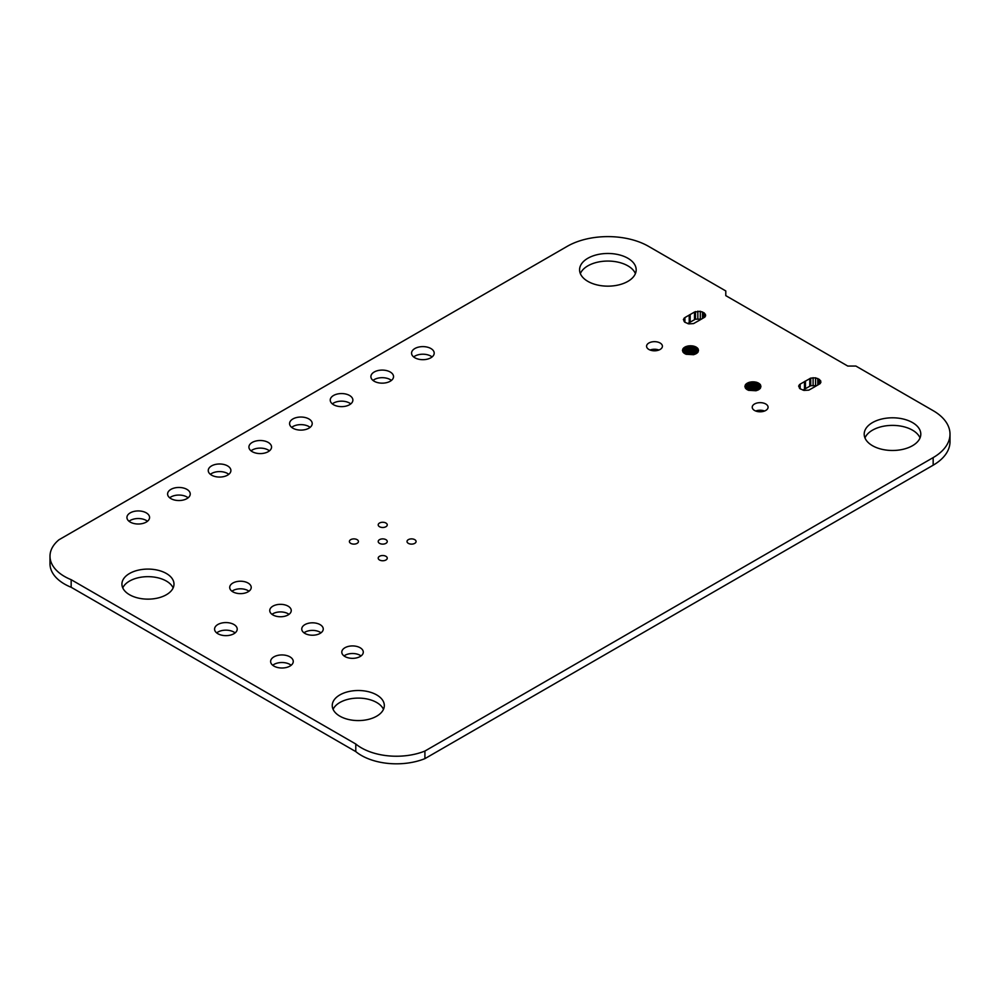<?xml version="1.0" encoding="UTF-8"?>
<svg xmlns="http://www.w3.org/2000/svg" width="1000" height="1000" viewBox="0 0 1000 1000"><rect width="100%" height="100%" fill="white"/><g stroke="black" fill="none" stroke-linecap="round" stroke-linejoin="round"><path stroke-width="1.5" d="M50 556.213L50 563.8A49.638 28.663 0 0 0 71.162 587.275L355.788 751.6A49.638 28.663 0 0 0 424.913 758.637L424.913 751.05L933.162 457.612A57.5 33.2 0 0 0 950 434.137A57.5 33.2 0 0 0 933.162 410.662L855.9 366.062L847.775 366.062L725.788 295.637L725.788 290.95L648.538 246.337A57.5 33.2 0 0 0 567.225 246.337L58.963 539.775A49.638 28.663 0 0 0 50 556.213A49.638 28.663 0 0 0 71.162 579.688L355.788 744.013A49.638 28.663 0 0 0 424.913 751.05M355.788 751.6L355.788 744.013M424.913 758.637L933.162 465.2A57.5 33.2 0 0 0 950 441.725L950 434.137M71.162 587.275L71.162 579.688M635.4 273.612A28.3 16.337 0 0 0 607.875 261.062A28.3 16.337 0 0 0 580.35 273.612M587.875 281.375A28.3 16.337 0 0 0 618.713 284.913A28.3 16.337 0 0 0 636.175 269.812A28.3 16.337 0 0 0 607.875 253.475A28.3 16.337 0 0 0 579.575 269.812A28.3 16.337 0 0 0 587.875 281.375M698.838 320.625L704.925 317.025L705.65 315.663L704.275 312.962L700.312 311.275L694.513 312.038L684.912 317.575L683.375 319.5L684.75 322.2L688.725 323.888L693.55 323.587L698.838 320.625M684.112 321.488L684.112 318.137M684.912 322.275L684.912 317.575M701.35 319.175L695.475 319.163L689.225 322.675L689.225 315.087M689.225 322.675L687.675 323.575M689.613 322.337L689.613 314.75M690.175 322.125L690.175 314.538M694.513 319.625L694.513 312.038M695.475 319.163L695.475 311.575M697.837 318.738L697.837 311.15M700.312 318.863L700.312 311.275M702.513 318.5L702.513 311.938M703.312 318.038L703.312 312.5M704.275 317.475L704.275 312.962M705.425 316.075L705.425 314.237M658.925 350.025A7.925 4.575 0 0 0 650.062 350.025M648.888 349.462A7.925 4.575 0 0 0 657.525 350.462A7.925 4.575 0 0 0 662.412 346.238A7.925 4.575 0 0 0 654.5 341.662A7.925 4.575 0 0 0 646.575 346.238A7.925 4.575 0 0 0 648.888 349.462M350.775 403.9A11.325 6.538 0 0 0 332.337 403.9M333.55 404.725A11.325 6.538 0 0 0 345.887 406.138A11.325 6.538 0 0 0 352.875 400.1A11.325 6.538 0 0 0 341.55 393.562A11.325 6.538 0 0 0 330.238 400.1A11.325 6.538 0 0 0 333.55 404.725M310.113 427.375A11.325 6.538 0 0 0 291.675 427.375M292.887 428.2A11.325 6.538 0 0 0 305.225 429.613A11.325 6.538 0 0 0 312.213 423.575A11.325 6.538 0 0 0 300.9 417.038A11.325 6.538 0 0 0 289.575 423.575A11.325 6.538 0 0 0 292.887 428.2M432.1 356.95A11.325 6.538 0 0 0 413.663 356.95M414.875 357.775A11.325 6.538 0 0 0 427.212 359.188A11.325 6.538 0 0 0 434.2 353.15A11.325 6.538 0 0 0 422.875 346.613A11.325 6.538 0 0 0 411.562 353.15A11.325 6.538 0 0 0 414.875 357.775M391.438 380.425A11.325 6.538 0 0 0 373 380.425M374.212 381.25A11.325 6.538 0 0 0 386.55 382.663A11.325 6.538 0 0 0 393.537 376.625A11.325 6.538 0 0 0 382.212 370.087A11.325 6.538 0 0 0 370.9 376.625A11.325 6.538 0 0 0 374.212 381.25M814.087 387.175L820.175 383.575L820.913 382.2L819.538 379.5L815.562 377.825L810.725 378.113L800.163 384.125L798.625 386.05L800 388.75L803.962 390.412L808.812 390.125L814.087 387.175M799.362 388.038L799.362 384.675M800.163 388.825L800.163 384.125M816.612 385.725L810.725 385.7L804.488 389.212L804.488 381.625M804.488 389.212L802.938 390.112M804.875 388.875L804.875 381.3M805.438 388.663L805.438 381.087M809.775 386.163L809.775 378.575M810.725 385.7L810.725 378.113M813.1 385.275L813.1 377.688M815.562 385.4L815.562 377.825M817.775 385.05L817.775 378.488M818.575 384.588L818.575 379.038M819.538 384.012L819.538 379.5M820.688 382.612L820.688 380.775M758 389.988L758.662 389.738L758.662 383.137L756.038 382.113L748.462 382.55L745.462 384.65L744.875 386.438L745.462 388.212L748.462 390.312L756.038 390.75L758 389.988L757.987 382.875M745.025 386.887L745.025 385.988M745.325 387.762L745.325 385.1M745.462 388.212L745.462 384.65M745.913 388.612L745.913 384.263M746.225 389.025L746.225 383.85M746.8 389.363L746.8 383.512M747.225 389.738L747.225 383.137M747.887 389.988L747.887 382.887M757.575 390.225L752.938 389.363L748.462 390.138L748.462 382.55M749.175 389.963L749.175 382.375M749.85 389.7L749.85 382.113M750.638 389.625L750.638 382.038M751.363 389.45L751.363 381.863M752.163 389.45L752.163 381.863M752.938 389.363L752.938 381.775M753.725 389.45L753.725 381.863M754.525 389.45L754.525 381.863M755.25 389.625L755.25 382.038M756.038 389.7L756.038 382.113M756.7 389.963L756.7 382.375M757.425 390.138L757.425 382.55M758.662 389.738L758.662 383.137M759.087 389.35L759.087 383.512M759.663 389.025L759.663 383.85M759.975 388.612L759.975 384.263M760.413 388.212L760.413 384.65M760.562 387.762L760.562 385.1M760.863 386.887L760.863 385.988M920.025 437.938A28.3 16.337 0 0 0 892.5 425.387A28.3 16.337 0 0 0 864.975 437.938M872.487 445.7A28.3 16.337 0 0 0 903.325 449.237A28.3 16.337 0 0 0 920.8 434.137A28.3 16.337 0 0 0 892.5 417.8A28.3 16.337 0 0 0 864.2 434.137A28.3 16.337 0 0 0 872.487 445.7M695.575 353.938L696.225 347.088L693.6 346.075L686.025 346.512L683.037 348.612L682.45 350.387L683.037 352.175L686.025 354.275L693.6 354.712L695.575 353.938L695.575 346.838M682.588 350.838L682.588 349.938M682.887 351.725L682.887 349.062M683.037 352.175L683.037 348.612M683.487 352.562L683.487 348.212M683.787 352.975L683.787 347.8M684.362 353.312L684.362 347.475M684.8 353.688L684.8 347.088M685.45 353.938L685.45 346.838M695.15 354.188L690.512 353.312L686.025 354.1L686.025 346.512M686.75 353.913L686.75 346.337M687.425 353.663L687.425 346.075M688.213 353.575L688.213 345.988M688.925 353.4L688.925 345.812M689.725 353.4L689.725 345.812M690.512 353.312L690.512 345.737M691.3 353.4L691.3 345.812M692.1 353.4L692.1 345.812M692.812 353.575L692.812 345.988M693.6 353.663L693.6 346.075M694.275 353.913L694.275 346.337M695 354.1L695 346.512M696.225 353.688L696.225 347.088M696.663 353.312L696.675 347.475M697.237 352.975L697.237 347.8M697.537 352.562L697.537 348.212M697.987 352.175L697.987 348.612M698.138 351.725L698.138 349.062M698.438 350.838L698.438 349.938M764.575 411.025A7.925 4.575 0 0 0 755.713 411.025M754.538 410.462A7.925 4.575 0 0 0 763.175 411.45A7.925 4.575 0 0 0 768.075 407.225A7.925 4.575 0 0 0 760.15 402.65A7.925 4.575 0 0 0 752.225 407.225A7.925 4.575 0 0 0 754.538 410.462M269.45 450.85A11.325 6.538 0 0 0 251.012 450.85M252.237 451.675A11.325 6.538 0 0 0 264.562 453.088A11.325 6.538 0 0 0 271.55 447.05A11.325 6.538 0 0 0 260.238 440.513A11.325 6.538 0 0 0 248.912 447.05A11.325 6.538 0 0 0 252.237 451.675M228.787 474.325A11.325 6.538 0 0 0 210.362 474.325M211.575 475.15A11.325 6.538 0 0 0 223.912 476.562A11.325 6.538 0 0 0 230.9 470.525A11.325 6.538 0 0 0 219.575 463.988A11.325 6.538 0 0 0 208.25 470.525A11.325 6.538 0 0 0 211.575 475.15M379.525 526.725A4.525 2.612 0 0 0 384.462 527.288A4.525 2.612 0 0 0 387.25 524.875A4.525 2.612 0 0 0 382.725 522.263A4.525 2.612 0 0 0 378.2 524.875A4.525 2.612 0 0 0 379.525 526.725M350.712 543.35A4.525 2.612 0 0 0 355.65 543.925A4.525 2.612 0 0 0 358.438 541.512A4.525 2.612 0 0 0 353.913 538.888A4.525 2.612 0 0 0 349.387 541.512A4.525 2.612 0 0 0 350.712 543.35M188.137 497.8A11.325 6.538 0 0 0 169.7 497.8M170.912 498.625A11.325 6.538 0 0 0 183.25 500.037A11.325 6.538 0 0 0 190.238 494A11.325 6.538 0 0 0 178.912 487.463A11.325 6.538 0 0 0 167.6 494A11.325 6.538 0 0 0 170.912 498.625M147.475 521.275A11.325 6.538 0 0 0 129.037 521.275M130.25 522.1A11.325 6.538 0 0 0 142.587 523.513A11.325 6.538 0 0 0 149.575 517.475A11.325 6.538 0 0 0 138.25 510.938A11.325 6.538 0 0 0 126.938 517.475A11.325 6.538 0 0 0 130.25 522.1M248.975 591.225A10.75 6.212 0 0 0 231.95 591.225M232.862 591.825A10.75 6.212 0 0 0 244.575 593.162A10.75 6.212 0 0 0 251.225 587.425A10.75 6.212 0 0 0 240.463 581.225A10.75 6.212 0 0 0 229.713 587.425A10.75 6.212 0 0 0 232.862 591.825M173.15 587.9A26.037 15.025 0 0 0 147.95 576.663A26.037 15.025 0 0 0 122.762 587.9M129.55 594.738A26.037 15.025 0 0 0 157.925 598A26.037 15.025 0 0 0 173.988 584.113A26.037 15.025 0 0 0 147.95 569.087A26.037 15.025 0 0 0 121.925 584.113A26.037 15.025 0 0 0 129.55 594.738M379.525 543.35A4.525 2.612 0 0 0 384.462 543.925A4.525 2.612 0 0 0 387.25 541.512A4.525 2.612 0 0 0 382.725 538.888A4.525 2.612 0 0 0 378.2 541.512A4.525 2.612 0 0 0 379.525 543.35M289.012 614.338A10.75 6.212 0 0 0 271.988 614.338M272.9 614.938A10.75 6.212 0 0 0 284.613 616.287A10.75 6.212 0 0 0 291.25 610.55A10.75 6.212 0 0 0 280.5 604.338A10.75 6.212 0 0 0 269.75 610.55A10.75 6.212 0 0 0 272.9 614.938M408.338 543.35A4.525 2.612 0 0 0 413.275 543.925A4.525 2.612 0 0 0 416.075 541.512A4.525 2.612 0 0 0 411.538 538.888A4.525 2.612 0 0 0 407.013 541.512A4.525 2.612 0 0 0 408.338 543.35M379.525 559.987A4.525 2.612 0 0 0 384.462 560.562A4.525 2.612 0 0 0 387.25 558.138A4.525 2.612 0 0 0 382.725 555.525A4.525 2.612 0 0 0 378.2 558.138A4.525 2.612 0 0 0 379.525 559.987M321.012 632.812A10.75 6.212 0 0 0 303.988 632.812M304.9 633.413A10.75 6.212 0 0 0 316.613 634.75A10.75 6.212 0 0 0 323.25 629.025A10.75 6.212 0 0 0 312.5 622.812A10.75 6.212 0 0 0 301.75 629.025A10.75 6.212 0 0 0 304.9 633.413M235.113 632.9A11.325 6.538 0 0 0 216.675 632.9M217.9 633.737A11.325 6.538 0 0 0 230.225 635.15A11.325 6.538 0 0 0 237.213 629.113A11.325 6.538 0 0 0 225.9 622.575A11.325 6.538 0 0 0 214.575 629.113A11.325 6.538 0 0 0 217.9 633.737M361.05 655.925A10.75 6.212 0 0 0 344.025 655.925M344.938 656.525A10.75 6.212 0 0 0 356.65 657.875A10.75 6.212 0 0 0 363.288 652.138A10.75 6.212 0 0 0 352.537 645.925A10.75 6.212 0 0 0 341.788 652.138A10.75 6.212 0 0 0 344.938 656.525M291.163 665.263A11.325 6.538 0 0 0 272.725 665.263M273.938 666.087A11.325 6.538 0 0 0 286.275 667.513A11.325 6.538 0 0 0 293.263 661.475A11.325 6.538 0 0 0 281.938 654.938A11.325 6.538 0 0 0 270.625 661.475A11.325 6.538 0 0 0 273.938 666.087M383.475 709.338A26.037 15.025 0 0 0 358.288 698.1A26.037 15.025 0 0 0 333.088 709.338M339.875 716.175A26.037 15.025 0 0 0 368.25 719.438A26.037 15.025 0 0 0 384.312 705.55A26.037 15.025 0 0 0 358.288 690.512A26.037 15.025 0 0 0 332.25 705.55A26.037 15.025 0 0 0 339.875 716.175M933.162 465.2L933.162 457.612"/></g></svg>
